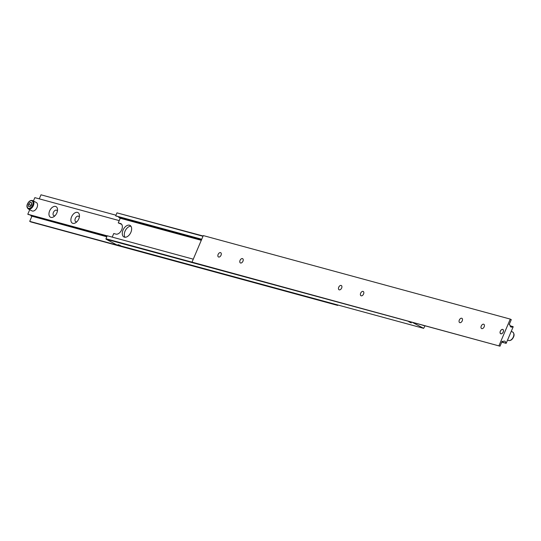 <?xml version="1.0" encoding="UTF-8"?>
<svg xmlns="http://www.w3.org/2000/svg" width="541" height="541" viewBox="0 0 541 541"><rect width="100%" height="100%" fill="white"/><g stroke="black" fill="none" stroke-linecap="round" stroke-linejoin="round"><path stroke-width="0.81" d="M423.968 325.506A2.178 1.697 -74.8 0 1 423.326 325.493A2.178 1.697 -74.8 0 1 423.055 325.384A2.178 1.697 -74.8 0 1 422.764 325.182M120.582 245.77L118.161 244.627L120.582 245.77M203.118 235.991L116.957 212.856L115.686 215.845L116.078 216.048L201.692 239.345M121.684 224.346L118.256 222.892L120.447 223.494A5.802 3.584 117.9 0 1 120.907 223.676A5.802 3.584 117.9 0 1 121.698 229.756A5.802 3.584 117.9 0 1 115.936 234.118L113.745 233.516L112.217 237.12M411.228 322.896L408.807 321.753L411.228 322.896M411.065 322.808L409.016 321.854L411.065 322.808M120.427 245.682L118.371 244.728L120.427 245.682M124.43 237.168A6.533 4.03 117.9 0 1 123.909 236.958A6.533 4.03 117.9 0 1 123.199 229.709A6.533 4.03 117.9 0 1 129.502 225.212A6.533 4.03 117.9 0 1 130.016 225.421A6.533 4.03 117.9 0 1 130.726 232.671A6.533 4.03 117.9 0 1 124.43 237.168M130.902 226.192A6.533 4.03 -62.1 0 0 125.424 230.371A6.533 4.03 -62.1 0 0 125.045 237.256M119.358 245.256L120.454 245.56L119.439 245.066M409.997 322.382L411.092 322.679L410.085 322.193M192.096 262.182L105.962 238.75L106.077 239.217L413.006 322.524M105.962 238.75L107.233 235.761L193.279 259.173M425.043 325.797L423.65 328.34L413.053 322.734M423.65 328.34L116.673 244.823L106.077 239.217M116.957 212.856L203.003 236.268M115.686 215.845L201.732 239.257M201.428 239.981L118.831 217.509L120.23 218.246L118.256 222.892M118.831 217.509A2.178 1.697 105.2 0 0 118.77 216.785M120.23 218.246L201.286 240.299M106.888 236.573L30.938 215.906A2.178 1.697 105.2 0 0 30.884 215.183M54.993 215.744A3.084 1.9 117.9 0 1 54.066 215.805A3.084 1.9 117.9 0 1 53.823 215.703A3.084 1.9 117.9 0 1 53.485 212.282A3.084 1.9 117.9 0 1 56.46 210.158A3.084 1.9 117.9 0 1 56.704 210.253A3.084 1.9 117.9 0 1 57.393 211.2M50.922 217.387A5.985 3.692 117.9 0 1 49.63 210.929A5.985 3.692 117.9 0 1 55.574 206.432A5.985 3.692 117.9 0 1 57.542 209.982A5.985 3.692 117.9 0 1 54.066 216.549A5.985 3.692 117.9 0 1 50.922 217.387M76.917 221.709A3.084 1.9 117.9 0 1 75.997 221.769A3.084 1.9 117.9 0 1 75.747 221.675A3.084 1.9 117.9 0 1 75.415 218.246A3.084 1.9 117.9 0 1 78.391 216.123A3.084 1.9 117.9 0 1 78.634 216.224A3.084 1.9 117.9 0 1 79.324 217.171M72.846 223.352A5.985 3.692 117.9 0 1 71.554 216.894A5.985 3.692 117.9 0 1 77.498 212.403A5.985 3.692 117.9 0 1 79.473 215.947A5.985 3.692 117.9 0 1 75.997 222.513A5.985 3.692 117.9 0 1 72.846 223.352M31.682 204.282L30.621 205.262L30.715 206.04M28.328 208.968C26.82 207.643 26.536 205.965 27.49 203.93C28.869 201.11 30.621 200.008 32.744 200.63L36.375 202.557A4.713 2.908 117.9 0 1 36.896 207.778A4.713 2.908 117.9 0 1 32.365 211.044A4.713 2.908 117.9 0 1 31.966 210.889L28.328 208.968A4.713 2.908 -62.1 0 0 28.727 209.124A4.713 2.908 -62.1 0 0 33.4 205.539A4.713 2.908 -62.1 0 0 32.744 200.63A4.713 2.908 -62.1 0 0 32.345 200.474M30.201 202.395L31.73 202.787L31.662 204.978L30.066 206.777L28.531 206.385L28.605 204.194L30.201 202.395L31.716 203.2M30.621 205.262L28.605 204.194M119.23 220.606L34.84 197.648L33.42 200.988M29.721 209.705L27.794 214.243L28.186 214.452L107.159 235.937M107.192 235.849L27.794 214.243M337.882 305.009L337.712 305.415L336.773 304.705M30.938 215.906L106.8 236.775M39.277 198.851L40.994 194.807L115.957 215.203M31.831 216.38L29.721 221.364L30.729 221.898L337.712 305.415M29.721 221.364L336.698 304.881M502.034 341.418L503.015 341.689A2.178 1.697 -74.8 0 1 504.611 341.148A2.178 1.697 -74.8 0 1 504.888 341.256A2.178 1.697 -74.8 0 1 505.767 343.143L501.764 342.054M510.116 325.817L512.814 326.548A2.178 1.697 -74.8 0 1 511.218 327.089A2.178 1.697 -74.8 0 1 510.947 326.98A2.178 1.697 -74.8 0 1 510.062 325.094L509.169 324.62L511.279 319.636L510.271 319.102L203.288 235.585L192.014 262.142L193.029 262.676L500.006 346.193L192.014 262.142M220.518 252.62A2.414 1.488 117.9 0 1 220.708 252.694A2.414 1.488 117.9 0 1 220.971 255.379A2.414 1.488 117.9 0 1 218.645 257.036A2.414 1.488 117.9 0 1 218.456 256.961A2.414 1.488 117.9 0 1 218.192 254.284A2.414 1.488 117.9 0 1 220.518 252.62M242.442 258.584A2.414 1.488 117.9 0 1 242.639 258.666A2.414 1.488 117.9 0 1 242.895 261.344A2.414 1.488 117.9 0 1 240.569 263A2.414 1.488 117.9 0 1 240.38 262.926A2.414 1.488 117.9 0 1 240.116 260.248A2.414 1.488 117.9 0 1 242.442 258.584M483.647 324.208A2.414 1.488 117.9 0 1 483.837 324.282A2.414 1.488 117.9 0 1 484.1 326.967A2.414 1.488 117.9 0 1 481.774 328.624A2.414 1.488 117.9 0 1 481.578 328.549A2.414 1.488 117.9 0 1 481.321 325.871A2.414 1.488 117.9 0 1 483.647 324.208M461.716 318.243A2.414 1.488 117.9 0 1 461.913 318.318A2.414 1.488 117.9 0 1 462.17 320.996A2.414 1.488 117.9 0 1 459.843 322.659A2.414 1.488 117.9 0 1 459.654 322.585A2.414 1.488 117.9 0 1 459.39 319.9A2.414 1.488 117.9 0 1 461.716 318.243M363.045 291.396A2.414 1.488 117.9 0 1 363.234 291.471A2.414 1.488 117.9 0 1 363.498 294.155A2.414 1.488 117.9 0 1 361.172 295.812A2.414 1.488 117.9 0 1 360.982 295.738A2.414 1.488 117.9 0 1 360.719 293.06A2.414 1.488 117.9 0 1 363.045 291.396M341.121 285.432A2.414 1.488 117.9 0 1 341.31 285.506A2.414 1.488 117.9 0 1 341.574 288.191A2.414 1.488 117.9 0 1 339.241 289.848A2.414 1.488 117.9 0 1 339.051 289.773A2.414 1.488 117.9 0 1 338.788 287.095A2.414 1.488 117.9 0 1 341.121 285.432M502.724 329.401A2.414 1.488 117.9 0 1 502.914 329.476A2.414 1.488 117.9 0 1 503.177 332.154A2.414 1.488 117.9 0 1 500.851 333.817A2.414 1.488 117.9 0 1 500.655 333.736A2.414 1.488 117.9 0 1 500.398 331.058A2.414 1.488 117.9 0 1 502.724 329.401M502.812 329.442A2.414 1.488 117.9 0 1 502.954 329.496A2.414 1.488 -62.1 0 0 502.812 329.449A2.414 1.488 -62.1 0 0 502.231 329.442A2.414 1.488 117.9 0 1 502.799 329.442A2.414 1.488 117.9 0 1 502.812 329.442M500.378 331.2A2.347 1.447 117.9 0 1 502.88 329.537A2.347 1.447 117.9 0 1 503.198 332.012A2.347 1.447 117.9 0 1 500.689 333.682A2.347 1.447 117.9 0 1 500.378 331.2M500.695 333.756A2.414 1.488 117.9 0 1 500.242 333.182A2.414 1.488 -62.1 0 0 500.709 333.763M512.814 326.548L513.206 326.757L506.16 343.352L505.767 343.143M501.723 342.149L506.16 343.352M503.015 341.689L502.122 341.215L500.006 346.193M498.998 345.658L510.271 319.102M121.319 223.954L120.447 223.494M27.618 203.937A4.139 2.549 -62.1 0 0 28.551 208.373A4.139 2.549 -62.1 0 0 32.649 205.235A4.139 2.549 -62.1 0 0 31.716 200.792A4.139 2.549 -62.1 0 0 27.618 203.937M513.301 337.016A4.713 2.908 117.9 0 1 508.608 340.512A4.713 2.908 117.9 0 1 508.256 340.37C510.352 340.992 512.09 339.917 513.483 337.144C514.464 335.082 514.193 333.378 512.672 332.032A4.713 2.908 117.9 0 1 513.301 337.016M512.32 331.89A4.713 2.908 117.9 0 1 512.672 332.032L511.279 331.295M507.58 340.012L508.256 340.37"/></g></svg>
